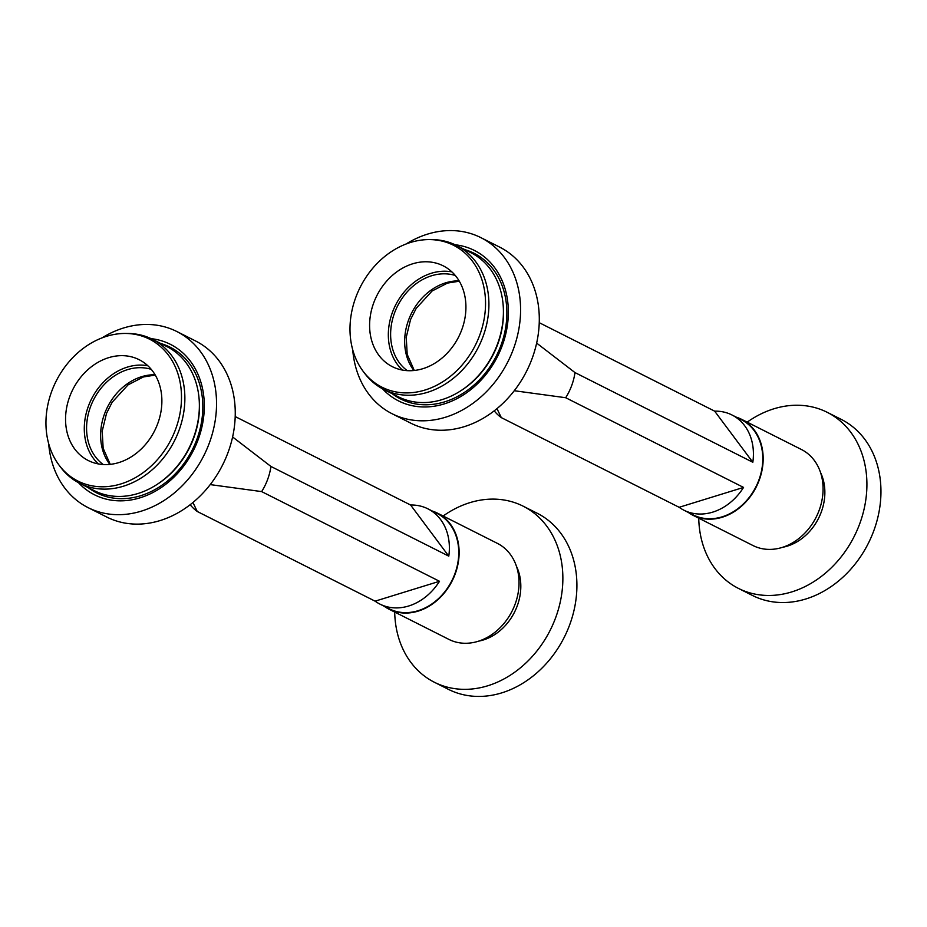 <?xml version="1.0" encoding="UTF-8"?>
<svg xmlns="http://www.w3.org/2000/svg" width="927" height="927" viewBox="0 0 927 927"><rect width="100%" height="100%" fill="white"/><g stroke="black" fill="none" stroke-linecap="round" stroke-linejoin="round"><path stroke-width="1.39" d="M434.381 682.26L448.425 689.352A98.598 79.989 -63.2 0 0 501.797 692.863A98.598 79.989 -63.2 0 0 574.798 606.698A98.598 79.989 -63.2 0 0 537.22 513.268L523.176 506.188A98.598 79.989 116.8 0 1 560.754 599.618A98.598 79.989 116.8 0 1 487.753 685.783A98.598 79.989 116.8 0 1 434.381 682.26A98.598 79.989 116.8 0 1 394.705 612.063M384.218 606.27A53.778 43.627 -63.2 0 0 389.039 609.201L448.946 639.421A53.778 43.627 -63.2 0 0 478.054 641.333A53.778 43.627 -63.2 0 0 517.88 594.334A53.778 43.627 -63.2 0 0 497.382 543.373L437.474 513.164A53.778 43.627 -63.2 0 0 432.249 511.032M389.039 609.201A53.778 43.627 -63.2 0 0 418.147 611.125A53.778 43.627 -63.2 0 0 457.973 564.126A53.778 43.627 -63.2 0 0 437.474 513.164M443.141 516.015A98.598 79.989 116.8 0 1 469.804 502.677A98.598 79.989 116.8 0 1 523.176 506.188M210.22 484.601L261.657 491.6A53.337 43.268 116.8 0 0 270.939 466.455L448.784 556.154A53.337 43.268 -63.2 0 0 427.915 508.842L437.266 513.558A53.337 43.268 -63.2 0 1 457.602 564.103A53.337 43.268 -63.2 0 1 418.112 610.708A53.337 43.268 -63.2 0 1 389.236 608.807L379.885 604.08A53.337 43.268 -63.2 0 1 375.099 601.171L197.254 511.484A53.337 43.268 116.8 0 1 190.162 504.728M197.254 511.484L192.932 502.504M379.885 604.08A53.337 43.268 -63.2 0 0 408.749 605.98A53.337 43.268 -63.2 0 0 439.502 581.287L261.657 491.6M235.203 416.571L410.603 505.018A53.337 43.268 -63.2 0 1 427.915 508.842M270.939 466.455L232.607 436.976M375.099 601.171L439.502 581.287M448.784 556.154L410.603 505.018M738.425 588.39L752.457 595.47A98.598 79.989 -63.2 0 0 805.841 598.981A98.598 79.989 -63.2 0 0 878.842 512.828A98.598 79.989 -63.2 0 0 841.264 419.398L827.22 412.318A98.598 79.989 116.8 0 1 864.798 505.748A98.598 79.989 116.8 0 1 791.797 591.901A98.598 79.989 116.8 0 1 738.425 588.39A98.598 79.989 116.8 0 1 698.749 518.193M688.263 512.399A53.778 43.627 -63.2 0 0 693.083 515.331L752.991 545.539A53.778 43.627 -63.2 0 0 782.098 547.463A53.778 43.627 -63.2 0 0 821.925 500.464A53.778 43.627 -63.2 0 0 801.426 449.502L741.519 419.294A53.778 43.627 -63.2 0 0 736.293 417.162M693.083 515.331A53.778 43.627 -63.2 0 0 722.191 517.243A53.778 43.627 -63.2 0 0 762.017 470.256A53.778 43.627 -63.2 0 0 741.519 419.294M747.185 422.144A98.598 79.989 116.8 0 1 773.848 408.807A98.598 79.989 116.8 0 1 827.22 412.318M514.265 390.73L565.702 397.729A53.337 43.268 116.8 0 0 574.983 372.584L752.828 462.272A53.337 43.268 -63.2 0 0 731.959 414.972L741.31 419.688A53.337 43.268 -63.2 0 1 761.646 470.232A53.337 43.268 -63.2 0 1 722.156 516.826A53.337 43.268 -63.2 0 1 693.28 514.925L683.917 510.209A53.337 43.268 -63.2 0 1 679.143 507.301L501.298 417.613A53.337 43.268 116.8 0 1 494.207 410.846M501.298 417.613L496.976 408.633M683.917 510.209A53.337 43.268 -63.2 0 0 712.793 512.11A53.337 43.268 -63.2 0 0 743.547 487.417L565.702 397.729M539.247 322.689L714.647 411.148A53.337 43.268 -63.2 0 1 731.959 414.972M574.983 372.584L536.652 343.106M679.143 507.301L743.547 487.417M752.828 462.272L714.647 411.148M118.865 462.561A56.466 45.805 -63.2 0 0 160.672 413.21A56.466 45.805 -63.2 0 0 139.154 359.699A56.466 45.805 -63.2 0 0 108.586 357.695A56.466 45.805 -63.2 0 0 66.767 407.034A56.466 45.805 -63.2 0 0 88.297 460.545A56.466 45.805 -63.2 0 0 118.865 462.561M147.833 365.759A56.466 45.805 -63.2 0 0 127.3 367.127A56.466 45.805 -63.2 0 0 87.045 410.232A56.466 45.805 -63.2 0 0 98.332 463.929M125.551 333.453L128.065 333.477A80.672 65.446 116.8 0 1 152.387 339.27L166.895 346.594A80.672 65.446 116.8 0 1 199.12 399.085A80.672 65.446 116.8 0 1 155.62 485.354A80.672 65.446 116.8 0 1 137.914 493.523A80.672 65.446 116.8 0 1 94.241 490.65L79.734 483.338A80.672 65.446 116.8 0 1 60.626 467.22L59.108 465.203A79.467 64.473 -63.2 0 0 120.962 483.917A79.467 64.473 -63.2 0 0 181.46 399.908A79.467 64.473 -63.2 0 0 125.551 333.453A79.467 64.473 -63.2 0 0 106.489 336.339A79.467 64.473 -63.2 0 0 51.703 391.368A79.467 64.473 -63.2 0 0 59.108 465.203M151.101 338.645A84.253 68.355 116.8 0 1 204.091 412.26A84.253 68.355 116.8 0 1 140.116 497.799A84.253 68.355 116.8 0 1 78.471 482.677M152.387 339.27A80.672 65.446 116.8 0 1 183.14 415.713A80.672 65.446 116.8 0 1 123.407 486.212A80.672 65.446 116.8 0 1 79.734 483.338M48.679 443.674A98.598 79.989 -63.2 0 0 88.042 507.602L106.767 517.046A98.598 79.989 -63.2 0 0 160.139 520.557A98.598 79.989 -63.2 0 0 233.14 434.404A98.598 79.989 -63.2 0 0 195.562 340.962L176.848 331.53A98.598 79.989 -63.2 0 0 123.465 328.019A98.598 79.989 -63.2 0 0 102.04 337.88M88.042 507.602A98.598 79.989 -63.2 0 0 141.425 511.113A98.598 79.989 -63.2 0 0 214.427 424.96A98.598 79.989 -63.2 0 0 176.848 331.53M151.24 369.352A53.778 43.627 -63.2 0 0 127.544 369.63A53.778 43.627 -63.2 0 0 88.517 413.164A53.778 43.627 -63.2 0 0 103.233 464.531M422.909 368.679A56.466 45.805 -63.2 0 0 464.717 319.34A56.466 45.805 -63.2 0 0 443.199 265.829A56.466 45.805 -63.2 0 0 412.631 263.813A56.466 45.805 -63.2 0 0 370.812 313.164A56.466 45.805 -63.2 0 0 392.341 366.675A56.466 45.805 -63.2 0 0 422.909 368.679M451.878 271.889A56.466 45.805 -63.2 0 0 431.345 273.256A56.466 45.805 -63.2 0 0 391.09 316.362A56.466 45.805 -63.2 0 0 402.376 370.058M429.595 239.583L432.109 239.606A80.672 65.446 116.8 0 1 456.432 245.4L470.939 252.712A80.672 65.446 116.8 0 1 503.164 305.215A80.672 65.446 116.8 0 1 459.665 391.484A80.672 65.446 116.8 0 1 441.959 399.653A80.672 65.446 116.8 0 1 398.286 396.779L383.778 389.456A80.672 65.446 116.8 0 1 364.67 373.349L363.152 371.333A79.467 64.473 -63.2 0 0 425.006 390.035A79.467 64.473 -63.2 0 0 485.505 306.037A79.467 64.473 -63.2 0 0 429.595 239.583A79.467 64.473 -63.2 0 0 410.534 242.457A79.467 64.473 -63.2 0 0 355.748 297.497A79.467 64.473 -63.2 0 0 363.152 371.333M455.145 244.774A84.253 68.355 116.8 0 1 508.135 318.378A84.253 68.355 116.8 0 1 444.16 403.929A84.253 68.355 116.8 0 1 382.515 388.795M456.432 245.4A80.672 65.446 116.8 0 1 487.185 321.843A80.672 65.446 116.8 0 1 427.451 392.33A80.672 65.446 116.8 0 1 383.778 389.456M352.723 349.803A98.598 79.989 -63.2 0 0 392.086 413.732L410.812 423.175A98.598 79.989 -63.2 0 0 464.184 426.687A98.598 79.989 -63.2 0 0 537.185 340.522A98.598 79.989 -63.2 0 0 499.607 247.092L480.893 237.648A98.598 79.989 -63.2 0 0 427.509 234.137A98.598 79.989 -63.2 0 0 406.084 243.998M392.086 413.732A98.598 79.989 -63.2 0 0 445.47 417.243A98.598 79.989 -63.2 0 0 518.471 331.09A98.598 79.989 -63.2 0 0 480.893 237.648M455.284 275.481A53.778 43.627 -63.2 0 0 431.588 275.759A53.778 43.627 -63.2 0 0 392.561 319.282A53.778 43.627 -63.2 0 0 407.277 370.661M478.656 641.136A49.305 39.988 -63.2 0 0 483.268 640.001A49.305 39.988 -63.2 0 0 516.432 566.246M782.701 547.266A49.305 39.988 -63.2 0 0 787.313 546.13A49.305 39.988 -63.2 0 0 820.476 472.376M160.846 343.535A81.564 66.165 116.8 0 1 202.04 418.598A81.564 66.165 116.8 0 1 140.684 495.713A81.564 66.165 116.8 0 1 88.192 487.602M199.12 399.085L199.212 400.174A79.119 64.183 116.8 0 1 156.536 484.775L155.62 485.354M155.076 374.775A53.778 43.627 -63.2 0 0 141.588 376.71A53.778 43.627 -63.2 0 0 104.392 414.276A53.778 43.627 -63.2 0 0 109.884 464.392M464.89 249.664A81.564 66.165 116.8 0 1 506.084 324.728A81.564 66.165 116.8 0 1 444.728 401.831A81.564 66.165 116.8 0 1 392.237 393.732M503.164 305.215L503.257 306.304A79.119 64.183 116.8 0 1 460.58 390.904L459.665 391.484M459.12 280.904A53.778 43.627 -63.2 0 0 445.632 282.839A53.778 43.627 -63.2 0 0 408.436 320.406A53.778 43.627 -63.2 0 0 413.929 370.522M110.232 464.357L103.152 448.262L102.202 431.159L106.512 413.407L112.155 402.248L128.042 384.879L143.418 376.953L155.261 375.076M414.276 370.476L407.196 354.381L406.246 337.289L410.557 319.537L416.2 308.367L432.086 291.008L447.463 283.083L459.305 281.205"/></g></svg>
